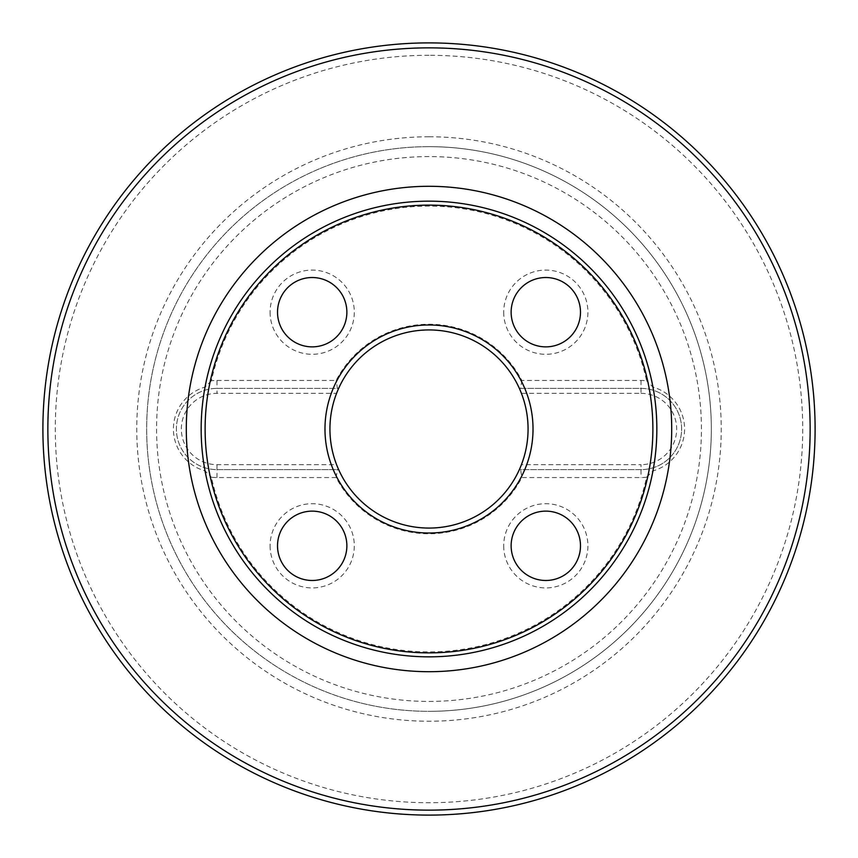<?xml version="1.0" encoding="UTF-8"?>
<svg xmlns="http://www.w3.org/2000/svg" width="858" height="858" viewBox="0 0 858 858"><rect width="100%" height="100%" fill="white"/><g stroke="black" fill="none" stroke-linecap="round" stroke-linejoin="round"><path stroke-width="0.64" stroke-dasharray="4.29 3.22" d="M216.999 380.459L336.143 380.459A104.783 104.783 0 0 1 521.857 380.459L641.001 380.459A48.541 48.541 0 0 1 646.621 380.78A222.898 222.898 0 0 0 211.379 380.78A48.541 48.541 0 0 1 216.999 380.459L216.999 388.384L337.398 388.384L336.143 380.459M270.088 312.194A42.106 42.106 0 0 0 312.194 354.3A42.106 42.106 0 0 0 354.3 312.194A42.106 42.106 0 0 0 312.194 270.088A42.106 42.106 0 0 0 270.088 312.194M503.7 312.194A42.106 42.106 0 0 0 545.806 354.3A42.106 42.106 0 0 0 587.912 312.194A42.106 42.106 0 0 0 545.806 270.088A42.106 42.106 0 0 0 503.7 312.194M646.621 477.22A48.541 48.541 0 0 1 641.001 477.541L521.857 477.541A104.783 104.783 0 0 1 336.143 477.541L216.999 477.541A48.541 48.541 0 0 1 211.379 477.22A222.898 222.898 0 0 0 646.621 477.22L652.959 470.913A43.586 43.586 0 0 0 652.959 387.087L646.621 380.78M503.7 545.806A42.106 42.106 0 0 0 545.806 587.912A42.106 42.106 0 0 0 587.912 545.806A42.106 42.106 0 0 0 545.806 503.7A42.106 42.106 0 0 0 503.7 545.806M270.088 545.806A42.106 42.106 0 0 0 312.194 587.912A42.106 42.106 0 0 0 354.3 545.806A42.106 42.106 0 0 0 312.194 503.7A42.106 42.106 0 0 0 270.088 545.806M521.857 380.459L520.602 388.384L641.001 388.384A40.616 40.616 0 0 1 681.617 429A40.616 40.616 0 0 1 641.001 469.616L519.358 469.616A99.067 99.067 0 0 1 338.642 469.616L216.999 469.616A40.616 40.616 0 0 1 176.383 429A40.616 40.616 0 0 1 216.999 388.384L338.642 388.384A99.067 99.067 0 0 1 519.358 388.384L520.602 388.384M521.224 392.846L519.358 388.384L641.001 388.384A40.616 40.616 0 0 1 681.617 429A40.616 40.616 0 0 1 641.001 469.616L520.602 469.616L521.857 477.541M337.398 388.384L338.642 388.384L336.583 393.339A99.067 99.067 0 0 0 336.583 464.661L216.999 464.661A35.661 35.661 0 0 1 181.338 429A35.661 35.661 0 0 1 216.999 393.339L336.583 393.339M336.143 477.541L337.398 469.616M520.602 469.616L519.358 469.616L521.224 465.154M216.999 477.541L216.999 469.616L338.642 469.616L336.776 465.154M216.999 464.661L216.999 469.616A40.616 40.616 0 0 1 176.383 429A40.616 40.616 0 0 1 216.999 388.384L216.999 393.339M211.379 380.78L205.041 387.087A43.586 43.586 0 0 0 205.041 470.913L211.379 477.22M652.959 387.087A227.842 227.842 0 0 0 205.041 387.087M205.041 470.913A227.842 227.842 0 0 0 652.959 470.913M429 146.664A282.336 282.336 0 0 0 146.664 429A282.336 282.336 0 0 0 429 711.336A282.336 282.336 0 0 0 711.336 429A282.336 282.336 0 0 0 429 146.664A282.336 282.336 0 0 1 711.336 429A282.336 282.336 0 0 1 429 711.336A282.336 282.336 0 0 1 146.664 429A282.336 282.336 0 0 1 429 146.664A282.336 282.336 0 0 1 711.336 429A282.336 282.336 0 0 1 429 711.336A282.336 282.336 0 0 1 146.664 429A282.336 282.336 0 0 1 429 146.664A282.336 282.336 0 0 1 711.336 429A282.336 282.336 0 0 1 429 711.336M429 55.287A373.713 373.713 0 0 0 55.287 429A373.713 373.713 0 0 0 429 802.713A373.713 373.713 0 0 0 802.713 429A373.713 373.713 0 0 0 429 55.287M429 42.9A386.1 386.1 0 0 0 42.9 429A386.1 386.1 0 0 0 429 815.1A386.1 386.1 0 0 0 815.1 429A386.1 386.1 0 0 0 429 42.9M429 201.158A227.842 227.842 0 0 0 201.158 429A227.842 227.842 0 0 0 429 656.842A227.842 227.842 0 0 0 656.842 429A227.842 227.842 0 0 0 429 201.158A227.842 227.842 0 0 1 656.842 429A227.842 227.842 0 0 1 429 656.842A227.842 227.842 0 0 1 201.158 429A227.842 227.842 0 0 1 429 201.158M641.001 380.459L641.001 393.339L521.417 393.339A99.067 99.067 0 0 1 521.417 464.661L641.001 464.661L641.001 477.541M277.52 312.194A34.674 34.674 0 0 0 312.194 346.868A34.674 34.674 0 0 0 346.868 312.194A34.674 34.674 0 0 0 312.194 277.52A34.674 34.674 0 0 0 277.52 312.194M511.132 312.194A34.674 34.674 0 0 0 545.806 346.868A34.674 34.674 0 0 0 580.48 312.194A34.674 34.674 0 0 0 545.806 277.52A34.674 34.674 0 0 0 511.132 312.194M511.132 545.806A34.674 34.674 0 0 1 545.806 511.132A34.674 34.674 0 0 1 580.48 545.806A34.674 34.674 0 0 1 545.806 580.48A34.674 34.674 0 0 1 511.132 545.806M277.52 545.806A34.674 34.674 0 0 1 312.194 511.132A34.674 34.674 0 0 1 346.868 545.806A34.674 34.674 0 0 1 312.194 580.48A34.674 34.674 0 0 1 277.52 545.806M641.001 388.384A40.616 40.616 0 0 1 681.617 429A40.616 40.616 0 0 1 641.001 469.616M429 156.574A272.426 272.426 0 0 0 156.574 429A272.426 272.426 0 0 0 429 701.426A272.426 272.426 0 0 0 701.426 429A272.426 272.426 0 0 0 429 156.574M429 136.765A292.235 292.235 0 0 1 721.235 429A292.235 292.235 0 0 1 429 721.235A292.235 292.235 0 0 1 136.765 429A292.235 292.235 0 0 1 429 136.765M641.001 393.339A35.661 35.661 0 0 1 676.662 429A35.661 35.661 0 0 1 641.001 464.661"/><path stroke-width="1.29" d="M429 528.067A99.067 99.067 0 0 1 329.933 429A99.067 99.067 0 0 1 429 329.933A99.067 99.067 0 0 1 528.067 429A99.067 99.067 0 0 1 429 528.067M429 42.9A386.1 386.1 0 0 1 815.1 429A386.1 386.1 0 0 1 429 815.1A386.1 386.1 0 0 1 42.9 429A386.1 386.1 0 0 1 429 42.9M429 47.855A381.145 381.145 0 0 0 47.855 429A381.145 381.145 0 0 0 429 810.145A381.145 381.145 0 0 0 810.145 429A381.145 381.145 0 0 0 429 47.855M429 671.707A242.707 242.707 0 0 1 186.293 429A242.707 242.707 0 0 1 429 186.293A242.707 242.707 0 0 1 671.707 429A242.707 242.707 0 0 1 429 671.707M429 656.842A227.842 227.842 0 0 1 201.158 429A227.842 227.842 0 0 1 429 201.158A227.842 227.842 0 0 1 656.842 429A227.842 227.842 0 0 1 429 656.842M429 324.978A104.022 104.022 0 0 0 324.978 429A104.022 104.022 0 0 0 429 533.022A104.022 104.022 0 0 0 533.022 429A104.022 104.022 0 0 0 429 324.978M277.52 312.194A34.674 34.674 0 0 0 312.194 346.868A34.674 34.674 0 0 0 346.868 312.194A34.674 34.674 0 0 0 312.194 277.52A34.674 34.674 0 0 0 277.52 312.194M511.132 312.194A34.674 34.674 0 0 0 545.806 346.868A34.674 34.674 0 0 0 580.48 312.194A34.674 34.674 0 0 0 545.806 277.52A34.674 34.674 0 0 0 511.132 312.194M580.48 545.806A34.674 34.674 0 0 0 545.806 511.132A34.674 34.674 0 0 0 511.132 545.806A34.674 34.674 0 0 0 545.806 580.48A34.674 34.674 0 0 0 580.48 545.806M346.868 545.806A34.674 34.674 0 0 0 312.194 511.132A34.674 34.674 0 0 0 277.52 545.806A34.674 34.674 0 0 0 312.194 580.48A34.674 34.674 0 0 0 346.868 545.806M429 205.116A223.884 223.884 0 0 0 205.116 429A223.884 223.884 0 0 0 429 652.884A223.884 223.884 0 0 0 652.884 429A223.884 223.884 0 0 0 429 205.116"/></g></svg>
